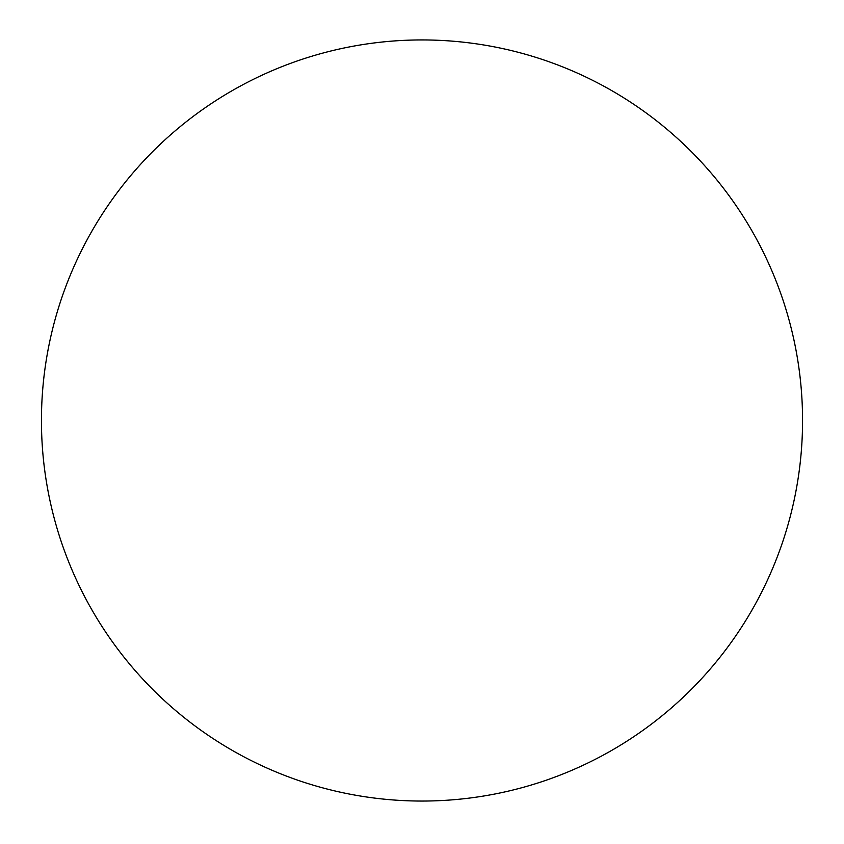 <?xml version="1.0" encoding="UTF-8"?>
<svg xmlns="http://www.w3.org/2000/svg" width="844" height="844" viewBox="0 0 844 844"><rect width="100%" height="100%" fill="white"/><g stroke="black" fill="none" stroke-linecap="round" stroke-linejoin="round"><path stroke-width="1.27" d="M422 801.051A380.549 380.549 0 0 0 751.571 230.222A380.549 380.549 0 0 0 92.429 230.222A380.549 380.549 0 0 0 422 801.051"/></g></svg>
